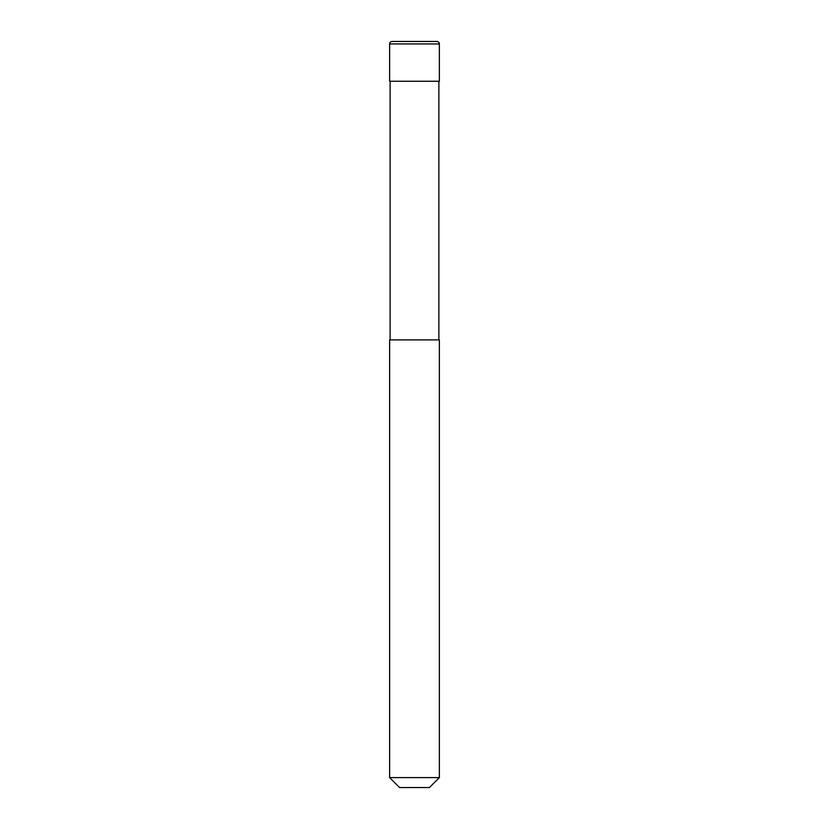 <?xml version="1.0" encoding="UTF-8"?>
<svg xmlns="http://www.w3.org/2000/svg" width="829" height="829" viewBox="0 0 829 829"><rect width="100%" height="100%" fill="white"/><g stroke="black" fill="none" stroke-linecap="round" stroke-linejoin="round"><path stroke-width="1.24" d="M389.63 43.937A2.487 2.487 0 0 1 392.117 41.45L436.883 41.45A2.487 2.487 0 0 1 439.37 43.937L389.63 43.937L389.63 81.242L439.37 81.242L439.37 43.937M414.5 777.602L439.37 777.602L439.37 339.89L389.63 339.89L389.63 777.602L414.5 777.602M389.63 777.602L399.578 787.55L429.422 787.55L439.37 777.602M438.873 339.89L438.873 81.242M390.127 339.89L390.127 81.242"/></g></svg>
